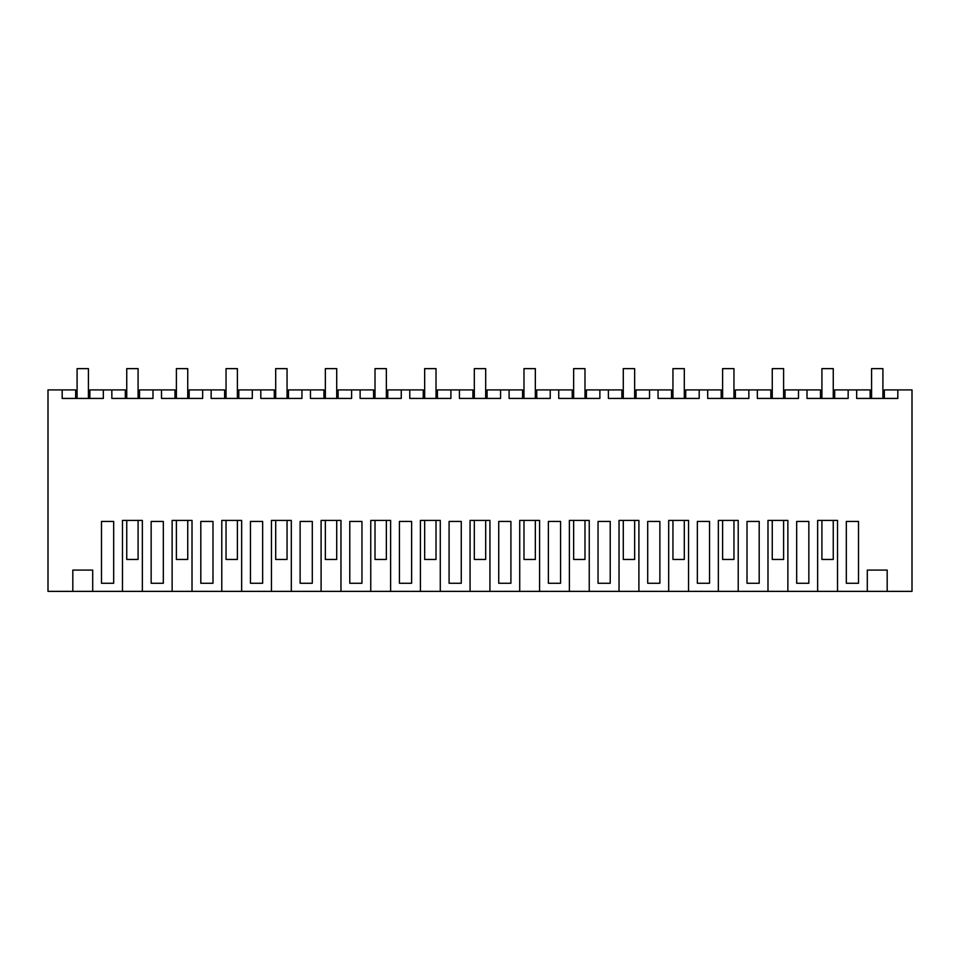 <?xml version="1.0" encoding="UTF-8"?>
<svg xmlns="http://www.w3.org/2000/svg" width="960" height="960" viewBox="0 0 960 960"><rect width="100%" height="100%" fill="white"/><g stroke="black" fill="none" stroke-linecap="round" stroke-linejoin="round"><path stroke-width="1.44" d="M92.7 591.372L122.472 591.372L122.472 520.428L142.356 520.428L142.356 591.372L172.128 591.372L172.128 520.428L192.012 520.428L192.012 591.372L221.784 591.372L221.784 520.428L241.656 520.428L241.656 591.372L271.44 591.372L271.44 520.428L291.312 520.428L291.312 591.372L321.096 591.372L321.096 520.428L340.968 520.428L340.968 591.372L370.752 591.372L370.752 520.428L390.624 520.428L390.624 591.372L420.408 591.372L420.408 520.428L440.28 520.428L440.28 591.372L470.064 591.372L470.064 520.428L489.936 520.428L489.936 591.372L519.72 591.372L519.72 520.428L539.592 520.428L539.592 591.372L569.376 591.372L569.376 520.428L589.248 520.428L589.248 591.372L619.032 591.372L619.032 520.428L638.904 520.428L638.904 591.372L668.688 591.372L668.688 520.428L688.56 520.428L688.56 591.372L718.344 591.372L718.344 520.428L738.216 520.428L738.216 591.372L767.988 591.372L767.988 520.428L787.872 520.428L787.872 591.372L817.644 591.372L817.644 520.428L837.528 520.428L837.528 591.372L867.3 591.372L867.3 570.084L887.184 570.084L887.184 591.372L912 591.372L912 389.916L897.816 389.916L897.816 398.424L856.668 398.424L856.668 389.916L848.16 389.916L848.16 398.424L807.012 398.424L807.012 389.916L798.504 389.916L798.504 398.424L757.356 398.424L757.356 389.916L748.848 389.916L748.848 398.424L707.7 398.424L707.7 389.916L699.192 389.916L699.192 398.424L658.044 398.424L658.044 389.916L649.536 389.916L649.536 398.424L608.4 398.424L608.4 389.916L599.88 389.916L599.88 398.424L558.744 398.424L558.744 389.916L550.224 389.916L550.224 398.424L509.088 398.424L509.088 389.916L500.568 389.916L500.568 398.424L459.432 398.424L459.432 389.916L450.912 389.916L450.912 398.424L409.776 398.424L409.776 389.916L401.256 389.916L401.256 398.424L360.12 398.424L360.12 389.916L351.6 389.916L351.6 398.424L310.464 398.424L310.464 389.916L301.956 389.916L301.956 398.424L260.808 398.424L260.808 389.916L252.3 389.916L252.3 398.424L211.152 398.424L211.152 389.916L202.644 389.916L202.644 398.424L161.496 398.424L161.496 389.916L152.988 389.916L152.988 398.424L111.84 398.424L111.84 389.916L103.332 389.916L103.332 398.424L62.184 398.424L62.184 389.916L48 389.916L48 591.372L72.816 591.372L72.816 570.084L92.7 570.084L92.7 591.372L72.816 591.372M887.184 591.372L867.3 591.372M837.528 591.372L817.644 591.372M787.872 591.372L767.988 591.372M738.216 591.372L718.344 591.372M688.56 591.372L668.688 591.372M638.904 591.372L619.032 591.372M589.248 591.372L569.376 591.372M539.592 591.372L519.72 591.372M489.936 591.372L470.064 591.372M440.28 591.372L420.408 591.372M390.624 591.372L370.752 591.372M340.968 591.372L321.096 591.372M291.312 591.372L271.44 591.372M241.656 591.372L221.784 591.372M192.012 591.372L172.128 591.372M142.356 591.372L122.472 591.372M75.66 398.424L75.66 389.916L62.184 389.916M107.592 521.436L101.496 521.436L101.496 583.272L113.676 583.272L113.676 521.436L107.592 521.436M852.408 583.272L846.324 583.272L846.324 521.436L858.504 521.436L858.504 583.272L852.408 583.272M709.536 521.436L697.356 521.436L697.356 583.272L709.536 583.272L709.536 521.436M796.668 521.436L808.848 521.436L808.848 583.272L796.668 583.272L796.668 521.436M262.644 583.272L250.464 583.272L250.464 521.436L262.644 521.436L262.644 583.272M212.988 583.272L200.808 583.272L200.808 521.436L212.988 521.436L212.988 583.272M510.912 583.272L498.732 583.272L498.732 521.436L510.912 521.436L510.912 583.272M349.776 583.272L349.776 521.436L361.956 521.436L361.956 583.272L349.776 583.272M604.14 583.272L598.044 583.272L598.044 521.436L610.224 521.436L610.224 583.272L604.14 583.272M653.796 583.272L647.7 583.272L647.7 521.436L659.88 521.436L659.88 583.272L653.796 583.272M300.12 583.272L300.12 521.436L312.3 521.436L312.3 583.272L300.12 583.272M163.332 583.272L151.152 583.272L151.152 521.436L163.332 521.436L163.332 583.272M461.268 583.272L449.088 583.272L449.088 521.436L461.268 521.436L461.268 583.272M753.108 583.272L747.012 583.272L747.012 521.436L759.192 521.436L759.192 583.272L753.108 583.272M411.612 521.436L399.432 521.436L399.432 583.272L411.612 583.272L411.612 521.436M554.484 583.272L548.388 583.272L548.388 521.436L560.568 521.436L560.568 583.272L554.484 583.272M103.332 389.916L89.856 389.916L89.856 398.424M111.84 389.916L125.316 389.916L125.316 398.424M856.668 389.916L870.144 389.916L870.144 398.424M897.816 389.916L884.34 389.916L884.34 398.424M848.16 389.916L834.684 389.916L834.684 398.424M152.988 389.916L139.512 389.916L139.512 398.424M161.496 389.916L174.972 389.916L174.972 398.424M202.644 389.916L189.168 389.916L189.168 398.424M211.152 389.916L224.628 389.916L224.628 398.424M252.3 389.916L238.812 389.916L238.812 398.424M260.808 389.916L274.284 389.916L274.284 398.424M301.956 389.916L288.468 389.916L288.468 398.424M310.464 389.916L323.94 389.916L323.94 398.424M351.6 389.916L338.124 389.916L338.124 398.424M360.12 389.916L373.596 389.916L373.596 398.424M401.256 389.916L387.78 389.916L387.78 398.424M409.776 389.916L423.252 389.916L423.252 398.424M450.912 389.916L437.436 389.916L437.436 398.424M459.432 389.916L472.908 389.916L472.908 398.424M500.568 389.916L487.092 389.916L487.092 398.424M509.088 389.916L522.564 389.916L522.564 398.424M550.224 389.916L536.748 389.916L536.748 398.424M558.744 389.916L572.22 389.916L572.22 398.424M599.88 389.916L586.404 389.916L586.404 398.424M608.4 389.916L621.876 389.916L621.876 398.424M649.536 389.916L636.06 389.916L636.06 398.424M658.044 389.916L671.532 389.916L671.532 398.424M699.192 389.916L685.716 389.916L685.716 398.424M707.7 389.916L721.188 389.916L721.188 398.424M748.848 389.916L735.372 389.916L735.372 398.424M757.356 389.916L770.832 389.916L770.832 398.424M798.504 389.916L785.028 389.916L785.028 398.424M807.012 389.916L820.488 389.916L820.488 398.424M77.088 368.628L77.088 398.424L77.088 368.628L88.428 368.628L88.428 398.424M126.744 559.452L126.744 520.428L126.744 559.452L138.084 559.452L138.084 520.428M126.744 368.628L126.744 398.424L126.744 368.628L138.084 368.628L138.084 398.424M176.4 559.452L176.4 520.428L176.4 559.452L187.74 559.452L187.74 520.428M176.4 368.628L176.4 398.424L176.4 368.628L187.74 368.628L187.74 398.424M226.044 559.452L226.044 520.428L226.044 559.452L237.396 559.452L237.396 520.428M226.044 368.628L226.044 398.424L226.044 368.628L237.396 368.628L237.396 398.424M275.7 559.452L275.7 520.428L275.7 559.452L287.052 559.452L287.052 520.428M275.7 368.628L275.7 398.424L275.7 368.628L287.052 368.628L287.052 398.424M325.356 559.452L325.356 520.428L325.356 559.452L336.708 559.452L336.708 520.428M325.356 368.628L325.356 398.424L325.356 368.628L336.708 368.628L336.708 398.424M375.012 559.452L375.012 520.428L375.012 559.452L386.364 559.452L386.364 520.428M375.012 368.628L375.012 398.424L375.012 368.628L386.364 368.628L386.364 398.424M424.668 559.452L424.668 520.428L424.668 559.452L436.02 559.452L436.02 520.428M424.668 368.628L424.668 398.424L424.668 368.628L436.02 368.628L436.02 398.424M474.324 559.452L474.324 520.428L474.324 559.452L485.676 559.452L485.676 520.428M474.324 368.628L474.324 398.424L474.324 368.628L485.676 368.628L485.676 398.424M523.98 559.452L523.98 520.428L523.98 559.452L535.332 559.452L535.332 520.428M523.98 368.628L523.98 398.424L523.98 368.628L535.332 368.628L535.332 398.424M573.636 559.452L573.636 520.428L573.636 559.452L584.988 559.452L584.988 520.428M573.636 368.628L573.636 398.424L573.636 368.628L584.988 368.628L584.988 398.424M623.292 559.452L623.292 520.428L623.292 559.452L634.644 559.452L634.644 520.428M623.292 368.628L623.292 398.424L623.292 368.628L634.644 368.628L634.644 398.424M672.948 559.452L672.948 520.428L672.948 559.452L684.3 559.452L684.3 520.428M672.948 368.628L672.948 398.424L672.948 368.628L684.3 368.628L684.3 398.424M722.604 559.452L722.604 520.428L722.604 559.452L733.956 559.452L733.956 520.428M722.604 368.628L722.604 398.424L722.604 368.628L733.956 368.628L733.956 398.424M772.26 559.452L772.26 520.428L772.26 559.452L783.6 559.452L783.6 520.428M772.26 368.628L772.26 398.424L772.26 368.628L783.6 368.628L783.6 398.424M821.916 559.452L821.916 520.428L821.916 559.452L833.256 559.452L833.256 520.428M821.916 368.628L821.916 398.424L821.916 368.628L833.256 368.628L833.256 398.424M871.572 368.628L871.572 398.424L871.572 368.628L882.912 368.628L882.912 398.424"/></g></svg>
